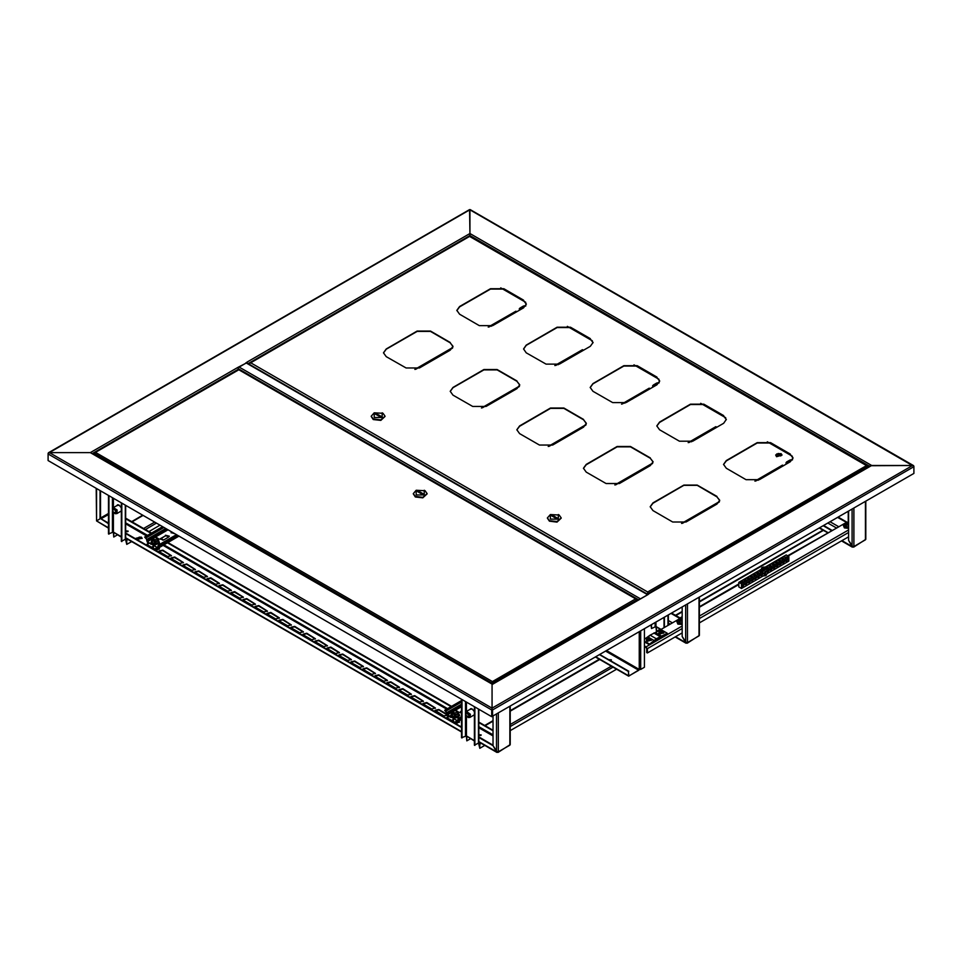 <?xml version="1.0" encoding="UTF-8"?>
<svg xmlns="http://www.w3.org/2000/svg" width="962" height="962" viewBox="0 0 962 962"><rect width="100%" height="100%" fill="white"/><g stroke="black" fill="none" stroke-linecap="round" stroke-linejoin="round"><path stroke-width="1.44" d="M913.78 466.269L469.889 209.86L469.889 236.291L469.889 233.465L871.68 465.44L869.901 466.462M48.22 453.451L49.435 452.609L492.111 708.188L492.111 716.401L492.111 708.188L492.111 709.728L492.111 708.188L912.565 465.44L871.68 465.44L647.823 594.432M48.1 453.379L470.202 209.62L913.515 465.56M913.9 466.209L912.565 465.44L870.418 465.74L648.039 594.131L647.703 593.313L647.703 594.36M639.562 599.446L492.111 684.583L492.111 708.188L492.111 684.15L90.32 452.609L492.111 684.15L648.677 594.191M238.66 369.612L237.77 367.484L90.32 452.609L49.435 452.609L90.32 452.609L92.099 453.631M491.666 716.654L491.666 709.98L48.1 453.896L48.1 460.557L491.666 716.654L913.9 473.388L913.9 466.726L492.556 709.98L492.556 716.654M238.119 367.761L246.573 362.77L648.039 594.552M647.919 594.624L640.199 599.085M608.91 659.788L611.351 659.968M608.754 659.704L611.387 659.788L610.221 660.545M599.675 654.809L628.427 671.416L628.643 676.166L639.502 669.552M605.892 651.214L638.78 670.213L629.184 675.757M638.78 670.213L639.225 669.444L606.781 650.709M644.432 628.968L644.432 667.303L640.74 669.444L639.225 669.444L639.225 631.974M628.427 671.416L628.739 675.492M599.975 654.629L628.739 671.236M48.485 452.729L469.576 209.62L469.889 233.465L246.885 362.217L247.739 363.444M237.77 367.484L246.693 362.842M611.315 660.052L609.018 659.848M609.499 660.124L611.05 660.305M480.82 734.98L478.787 735.088L480.82 734.98M478.908 735.509L480.868 735.509M469.721 709.523L472.198 709.006L474.422 711.664M470.165 709.271L470.55 708.717M484.716 745.406L479.761 748.268L478.631 743.241M474.422 715.067L473.172 715.512M474.29 715.199L473.617 715.259M461.532 699.254L461.532 737.746L466.426 735.954L474.422 740.993M651.539 624.867L651.539 628.559L655.988 626.515L660.678 629.641M664.429 627.489L664.429 617.424M663.984 627.741L663.984 617.676M656.433 627.2L656.433 631.385L660.064 629.292M656.012 626.767L656.433 631.385M651.094 625.12L651.539 628.559M479.761 748.268L479.761 744.167L478.787 742.58M616.642 669.239L510.257 730.663M466.871 736.639L466.871 740.824L470.502 738.732M466.45 736.207L466.871 740.824M478.787 709.222L478.787 742.88L474.422 745.189L474.422 706.697M474.867 745.442L474.867 706.95M461.976 699.506L461.976 737.998M127.742 531.132L125.709 531.24L127.742 531.132M125.842 531.673L127.79 531.673M116.642 505.675L119.12 505.158L121.344 507.816M117.087 505.423L117.472 504.87M131.65 541.558L126.683 544.42L125.553 539.393M121.344 511.219L120.094 511.664M121.224 511.351L120.539 511.411M108.453 495.406L108.453 533.898L113.348 532.106L121.344 537.145M500.468 320.406L500.468 321.2M126.683 544.42L126.683 540.319L125.709 538.732M160.017 525.18L148.906 531.589M139.43 537.061L136.315 538.852M113.793 532.792L113.793 536.976L117.424 534.884M113.384 532.359L113.793 536.976M125.709 505.375L125.709 539.033L121.344 541.341L121.344 502.849M121.789 541.594L121.789 503.102M108.898 495.67L108.898 534.163M469.131 714.862L465.476 712.794L465.5 714.958L468.229 717.556L469.131 714.862M465.476 712.794L466.474 711.399L470.37 714.333L469.925 717.387L468.229 717.556M471.031 708.645L470.442 709.102M471.38 708.681L466.474 711.399M465.74 714.958L468.566 717.087L468.891 714.862L466.053 712.734L465.74 714.958M469.925 717.387L474.422 714.79M474.35 715.151L473.749 715.187M112.602 511.556L115.151 513.708L115.861 510.569L112.41 508.946L112.602 511.556M112.41 508.946L113.396 507.551L117.063 509.956L116.847 513.54L115.151 513.708M121.272 511.303L120.671 511.339M116.847 513.54L121.344 510.942M115.644 510.63L112.975 508.886L112.819 511.495L115.488 513.239L115.644 510.63M117.953 504.797L117.364 505.266M118.302 504.834L113.396 507.551M478.787 735.425L481.204 735.004L478.787 734.583M125.709 531.577L128.138 531.156L125.709 530.735M136.171 538.516L141.234 537.554L142.075 538.516M137.013 539.478L136.135 538.263L141.234 537.049L142.111 538.263L137.013 539.478M100.096 490.584L100.096 518.807L96.549 520.863L96.176 488.323M100.541 490.836L100.541 518.554L108.453 523.124M108.453 528.162L96.549 520.863L100.541 518.554L108.453 523.641M497.45 752.019L498.328 751.803L496.56 751.803L493.001 745.646L493.001 716.401M510.257 706.433L510.257 744.624L498.075 752.38M158.333 548.075L159.415 548.701L155.664 549.603L147.655 544.985L147.018 544.083L148.473 542.893M159.656 551.911L159.019 551.022L162.77 550.12L171.416 555.639L167.665 556.529L159.656 551.911M171.657 558.838L171.02 557.948L174.771 557.046L183.417 562.566L179.653 563.455L171.657 558.838M267.664 614.273L267.015 613.371L270.767 612.469L279.413 617.989L275.661 618.891L267.664 614.273M243.663 600.408L243.013 599.518L246.777 598.617L255.411 604.136L251.659 605.026L243.663 600.408M231.662 593.482L231.012 592.58L234.776 591.69L243.41 597.21L239.658 598.099L231.662 593.482M219.661 586.555L219.011 585.654L222.775 584.764L231.421 590.271L227.657 591.173L219.661 586.555M183.658 565.776L183.02 564.874L186.772 563.972L195.418 569.492L191.654 570.394L183.658 565.776M447.294 715.415L443.662 715.884L435.016 710.365L438.78 709.475L446.416 713.876L446.416 712.337L444.636 710.293L446.861 712.601L447.306 714.91L452.164 712.108M195.659 572.703L195.009 571.801L198.773 570.899L207.419 576.418L203.655 577.32L195.659 572.703M207.66 579.629L207.01 578.727L210.774 577.825L219.42 583.345L215.656 584.247L207.66 579.629M387.662 683.549L387.025 682.659L390.776 681.757L399.422 687.277L395.659 688.167L387.662 683.549M399.663 690.476L399.026 689.586L402.777 688.684L411.423 694.203L407.66 695.105L399.663 690.476M411.664 697.414L411.027 696.512L414.778 695.61L423.424 701.13L419.66 702.032L411.664 697.414M423.665 704.34L423.015 703.438L426.779 702.537L435.425 708.056L431.661 708.958L423.665 704.34M291.666 628.126L291.017 627.224L294.769 626.334L303.415 631.842L299.663 632.743L291.666 628.126M458.79 721.019L459.427 721.909L455.663 722.811L447.667 718.193L447.017 717.291L448.484 716.101M255.664 607.335L255.014 606.445L258.778 605.543L267.412 611.062L263.66 611.964L255.664 607.335M375.661 676.623L375.024 675.721L378.775 674.831L387.421 680.338L383.67 681.24L375.661 676.623M363.66 669.696L363.023 668.794L366.775 667.905L375.42 673.412L371.669 674.314L363.66 669.696M351.659 662.77L351.022 661.868L354.774 660.966L363.42 666.486L359.668 667.387L351.659 662.77M339.658 655.843L339.021 654.942L342.773 654.04L351.419 659.559L347.667 660.461L339.658 655.843M327.657 648.905L327.02 648.015L330.772 647.113L339.418 652.633L335.666 653.535L327.657 648.905M315.668 641.979L315.019 641.089L318.771 640.187L327.417 645.706L323.665 646.596L315.668 641.979M303.667 635.052L303.018 634.15L306.77 633.261L315.416 638.78L311.664 639.67L303.667 635.052M279.665 621.199L279.016 620.298L282.768 619.396L291.414 624.915L287.662 625.817L279.665 621.199M151.299 544.011L153.331 545.177M147.054 544.348L149.242 543.326M158.766 548.316L159.367 548.965M159.055 551.274L162.77 550.637L171.368 555.892M171.056 558.2L174.771 557.563L183.369 562.818M267.063 613.624L270.767 612.986L279.377 618.241M243.061 599.771L246.777 599.134L255.375 604.389M231.06 592.845L234.776 592.195L243.374 597.462M219.059 585.918L222.775 585.269L231.373 590.536M183.057 565.127L186.772 564.49L195.37 569.745M435.064 710.629L438.78 709.98L446.536 714.465M195.058 572.053L198.773 571.416L207.371 576.671M207.058 578.992L210.774 578.342L219.372 583.609M387.061 682.912L390.776 682.274L399.374 687.529M399.062 689.838L402.777 689.201L411.375 694.456M411.063 696.765L414.778 696.127L423.376 701.382M423.064 703.691L426.779 703.054L435.377 708.309M291.065 627.489L294.769 626.839L303.367 632.106M451.31 717.219L453.33 718.386M458.345 721.284L459.379 722.173M447.065 717.556L449.242 716.534M255.062 606.697L258.778 606.06L267.376 611.315M375.06 675.985L378.775 675.336L387.373 680.603M363.059 669.059L366.775 668.41L375.372 673.677M351.07 662.121L354.774 661.483L363.371 666.75M339.069 655.194L342.773 654.557L351.37 659.812M327.068 648.268L330.772 647.63L339.37 652.885M315.067 641.341L318.771 640.704L327.369 645.959M303.066 634.415L306.77 633.766L315.368 639.033M279.064 620.55L282.768 619.913L291.378 625.18M493.001 730.254L478.787 722.053M461.532 712.084L460.858 711.7M451.527 706.312L167.52 542.34M163.504 540.019L160.858 538.492M151.527 533.104L125.709 518.205M493.001 730.771L478.787 722.558M461.532 712.601L460.437 711.964M451.082 706.565L167.075 542.592M162.927 540.199L160.426 538.756M151.082 533.357L125.709 518.722M478.787 737.445L493.001 745.646L497.45 752.32M125.709 533.597L461.532 727.488M125.709 533.092L461.532 726.971M478.787 736.928L493.001 745.141M686.603 642.808L687.493 642.592L685.714 642.592L682.166 636.435L682.166 607.19M699.422 597.222L699.422 635.413L687.229 643.169M682.154 636.435L686.603 643.109M853.005 546.741L853.895 546.524L852.116 546.524L848.568 540.367L848.568 511.111M865.824 501.154L865.824 539.333L853.643 547.101M848.556 540.367L853.005 547.041M823.231 525.745L831.481 530.507M823.676 525.48L831.926 530.242M94.36 453.102L95.527 452.429L94.468 453.162M94.685 452.549L239.033 369.516L636.507 598.989L635.666 598.869L636.844 600.589M492.76 683.778L492.424 681.577L492.388 683.994M492.424 681.577L635.666 598.869L238.768 369.721L95.527 452.429L492.424 681.577L492.388 682.948M94.36 454.509L94.36 453.499L492.075 683.128L492.075 684.138M636.507 598.989L636.844 599.939L492.46 682.948L492.46 683.958M492.46 682.948L492.424 681.938M413.299 493.867L415.307 496.945L422.847 497.811L427.104 493.867M416.197 490.271L413.287 493.614L415.307 496.44L422.847 497.306L427.116 493.614L425.084 490.788L416.197 490.271L416.197 494.901L424.194 494.901L424.194 490.271L425.084 490.788M422.871 493.614L418.422 491.041L417.532 491.558L421.981 494.131L422.871 493.614M418.422 492.075L418.422 491.041M516.847 429.906L519.6 426.238L550.492 408.405L563.828 408.405L583.597 419.829L586.363 423.496M523.508 349.086L526.262 345.406L557.154 327.573L570.49 327.573L590.271 338.997L593.025 342.664M450.18 391.426L452.934 387.746L483.826 369.913L497.162 369.913L516.931 381.337L519.696 385.004M456.842 310.594L459.595 306.914L490.488 289.081L503.823 289.081L523.605 300.505L526.358 304.172M650.18 506.89L652.933 503.222L683.826 485.389L697.161 485.389L716.943 496.813L719.696 500.48M656.854 426.058L659.607 422.39L690.5 404.557L703.823 404.557L723.604 415.981L726.358 419.648M583.513 468.398L586.267 464.73L617.159 446.897L630.495 446.897L650.276 458.321L653.03 461.988M590.175 387.566L592.941 383.898L623.821 366.065L637.157 366.065L656.938 377.489L659.692 381.156M383.513 352.934L386.267 349.254L417.159 331.421L430.483 331.421L450.264 342.845L453.018 346.512M723.52 464.55L726.274 460.882L757.166 443.049L770.502 443.049L790.271 454.473L793.037 458.14M583.597 419.468L563.828 408.044L550.492 408.044L519.6 425.877L516.834 429.725L519.6 433.585L539.381 444.997L552.717 444.997L583.597 427.164L586.363 423.316L583.597 419.829M590.271 338.636L570.49 327.212L557.154 327.212L526.262 345.057L523.508 348.905L526.262 352.753L546.043 364.165L559.379 364.165L590.271 346.332L593.037 342.484L590.271 338.997M516.931 380.976L497.162 369.552L483.826 369.552L452.934 387.385L450.168 391.245L452.934 395.093L472.715 406.505L486.05 406.505L516.931 388.672L519.696 384.824L516.931 381.337M523.605 300.144L503.823 288.732L490.488 288.732L459.595 306.565L456.842 310.413L459.595 314.261L479.377 325.673L492.712 325.673L523.605 307.84L526.358 303.992L523.605 300.505M716.943 496.452L697.161 485.028L683.826 485.028L652.933 502.861L650.18 506.709L652.933 510.557L672.715 521.981L686.05 521.981L716.943 504.148L719.696 500.3L716.943 496.813M723.604 415.62L703.823 404.196L690.5 404.196L659.607 422.029L656.842 425.877L659.607 429.725L679.388 441.149L692.712 441.149L723.604 423.316L726.37 419.468L723.604 415.981M650.276 457.96L630.495 446.536L617.159 446.536L586.267 464.369L583.513 468.217L586.267 472.065L606.048 483.489L619.384 483.489L650.276 465.656L653.03 461.808L650.276 458.321M656.938 377.128L637.157 365.704L623.821 365.704L592.941 383.537L590.175 387.385L592.941 391.245L612.71 402.657L626.046 402.657L656.938 384.824L659.704 380.976L656.938 377.489M450.264 342.484L430.483 331.072L417.159 331.072L386.267 348.905L383.501 352.753L386.267 356.601L406.048 368.013L419.372 368.013L450.264 350.18L453.03 346.332L450.264 342.845M790.271 454.112L770.502 442.688L757.166 442.688L726.274 460.521L723.508 464.369L726.274 468.217L746.055 479.641L759.391 479.641L790.271 461.808L793.037 457.96L790.271 454.473M867.556 466.342L866.473 465.62L867.64 467.34M647.703 593.313L647.642 594.324M867.64 466.293L648.015 593.494L647.666 592.303M469.24 236.664L469.805 236.243L867.291 465.728M249.687 363.516L250.769 362.794L249.603 363.468M647.666 591.943L866.473 465.62L469.576 236.472L250.769 362.794L647.666 591.943L647.642 593.313M249.603 364.514L647.33 594.143M371.248 416.426L373.268 419.504L380.796 420.37L385.053 416.426M374.158 412.83L371.236 416.173L373.268 418.987L380.796 419.853L385.065 416.173L383.044 413.347L374.158 412.83L374.158 417.448L382.154 417.448L382.154 412.83L383.044 413.347M375.481 414.117L379.93 416.678L380.82 416.173L376.37 413.6L375.481 414.117M376.37 414.634L376.37 413.6M547.438 518.145L549.446 521.224L556.986 522.089L561.231 518.145M550.336 514.55L547.426 517.893L549.446 520.707L556.986 521.572L561.255 517.893L559.223 515.067L550.336 514.55L550.336 519.167L558.333 519.167L558.333 514.55L559.223 515.067M551.671 515.836L556.108 518.398L556.998 517.893L552.561 515.319L551.671 515.836M552.561 516.353L552.561 515.319M458.417 719.275L458.165 721.38L461.532 719.432M461.532 718.494L460.197 719.275L458.237 718.434L457.527 720.815L453.98 718.758L456.277 717.424M460.04 712.469L461.532 711.315M453.98 718.758L458.165 721.38M446.416 713.876L447.306 715.415L450.865 717.472L451.671 717.003M451.334 716.69L447.306 714.91M461.532 713.419L459.992 712.217L461.532 710.798M461.532 700.54L444.636 710.293M458.862 719.011L460.197 719.78L461.532 719.011L458.417 720.815M451.683 720.514L453.33 719.384M458.946 721.632L457.046 723.183M453.559 710.497L457.106 711.014L453.559 710.497M453.884 711.784L454.052 713.407L456.89 712.036M454.665 717.123L454.689 714.934L451.851 713.624L451.851 715.524L454.689 716.822L458.068 716.041L458.597 713.972L458.213 716.305L454.665 717.123L451.683 715.752L451.851 714.982M458.213 716.305L458.068 714.153L454.689 714.934M458.597 713.972L458.597 712.084L458.068 714.153M451.851 713.624L453.33 711.086L452.116 712.289L453.27 713.972L456.385 714.237L458.333 712.806L457.166 711.122L458.597 712.084M158.417 546.067L158.153 548.172L179.004 536.135M178.186 535.666L160.185 546.067L158.225 545.226L157.527 547.606L153.968 545.55L156.265 544.215M147.294 541.702L150.854 543.746L147.294 542.207L146.416 539.129L144.637 537.085L146.861 539.393L147.294 541.702L152.152 538.9M171.152 532.852L171.97 532.082M160.029 539.261L165.524 535.798L169.228 536.435M153.968 545.55L158.153 548.172M150.854 544.264L151.671 543.795M174.615 533.609L171.104 532.587L171.537 531.83M165.524 535.281L169.276 536.183L168.639 537.085L163.744 539.898L159.993 539.009L165.524 535.798M162.638 526.683L144.637 537.085M158.85 545.803L160.185 546.572L178.631 535.93L158.417 547.606M151.683 547.306L153.331 546.175M158.934 548.424L157.034 549.975M153.547 537.289L157.095 537.806L153.547 537.289M153.884 538.576L154.04 540.199L156.878 538.828M154.666 543.915L154.69 541.726L151.84 540.428L151.84 542.315L154.69 543.614L158.057 542.845L158.586 540.764L158.201 543.097L154.666 543.915L151.671 542.544L151.84 541.774M158.201 543.097L158.057 540.945L154.69 541.726M158.586 540.764L158.586 538.876L158.057 540.945M151.84 540.428L153.331 537.878L152.104 539.081L153.259 540.764L156.373 541.029L158.321 539.598L157.167 537.914L158.586 538.876M562.241 361.724L562.866 362.157M628.92 400.204L629.605 400.601M762.253 477.188L762.938 477.585M559.86 363.095L560.954 363.263M563.131 362.001L562.854 361.363M626.466 401.623L627.164 402.02M630.266 400.216L629.581 399.819M759.812 478.607L760.497 479.004M763.612 477.2L762.914 476.803M848.568 521.741L844.816 523.34M844.143 523.725L788.118 556.072M682.166 617.243L678.33 619.456M677.645 619.853L654.641 633.14M649.242 636.255L644.432 639.033M644.432 646.368L646.741 648.22L646.741 652.585L647.402 652.97L647.402 648.604L644.432 645.598M681.757 617.472L680.651 618.121M787.662 555.808L838.383 527.044M848.568 536.82L845.947 538.335M845.502 538.6L699.422 622.931M682.166 632.9L679.533 634.415M679.1 634.667L647.402 652.97M843.614 524.314L843.277 525.216L844.504 523.496L848.568 523.087L844.492 523.508L844.492 526.467L848.568 526.887M848.568 527.212L844.383 526.755L843.277 525.216L844.383 527.946L848.568 528.403M846.139 523.941L846.199 525.096L845.357 523.701L845.995 523.34L846.512 524.831M848.568 523.581L845.995 523.34M848.568 524.759L848.568 523.737M848.568 525.024L845.995 525.288L845.37 524.927L846.139 524.266M846.849 524.639L846.776 523.581M847.33 523.581L847.257 524.639M848.111 523.34L847.594 524.831M677.128 620.442L676.791 621.344L678.006 619.624L682.166 619.227L677.994 619.636L677.994 622.594L682.166 622.991M682.166 623.304L677.897 622.883L676.791 621.344L677.897 624.073L682.166 624.506M679.653 620.069L679.713 621.224L678.871 619.829L679.497 619.456L680.014 620.959M682.166 619.768L679.497 619.456M682.166 620.959L681.469 620.394L682.166 619.841M682.166 621.091L679.497 621.416L678.871 621.043L679.653 620.394M680.35 620.767L680.278 619.708M680.843 619.708L680.771 620.767M681.625 619.456L681.108 620.959M644.432 641.907L649.049 644.576L659.571 637.373L661.928 637.145L667.267 634.054L667.267 633.285L661.05 629.689L650.059 635.136L644.432 639.285M667.267 633.285L656.276 638.732L649.049 644.576M644.432 641.137L649.049 643.806M662.986 633.2L662.986 631.228L659.559 631.228L659.559 633.2L662.986 633.2M658.85 632.755L659.499 634.186L663.696 632.755M660.653 631.517L660.954 632.082M660.653 631.697L660.617 632.371L661.928 632.371L662.385 631.361L660.617 631.096M661.159 631.962L661.11 631.252M661.423 631.252L661.375 631.962M661.928 631.096L661.579 632.082M650.54 640.391L650.54 638.407L647.113 638.407L647.113 640.391L650.54 640.391M646.404 639.946L647.053 641.365L651.25 639.946M648.208 638.696L648.508 639.261M648.208 638.876L648.172 639.562L649.482 639.562L649.939 638.54L648.172 638.275M648.725 639.153L648.665 638.431M648.989 638.431L648.929 639.153M649.482 638.275L649.134 639.261M763.082 576.022L765.848 575.601L766.666 574.314M742.279 586.315L743.325 585.533L742.436 584.716M742.159 585.786L742.532 586.592L744.648 584.343L744.287 583.537L742.159 585.786M785.834 561.171L786.892 560.389L786.002 559.571M785.713 560.642L786.086 561.447L788.203 559.199L787.842 558.393L785.713 560.642M745.538 582.96L746.416 583.766L745.394 584.535M745.273 584.102L746.163 584.391M746.055 579.689L743.903 580.206L746.055 579.689M745.803 580.832L744.167 580.651M782.888 561.363L783.777 562.181L782.719 562.974M782.611 562.529L783.525 562.818M783.405 558.128L781.264 558.633L783.405 558.128M783.128 559.271L781.517 559.078M782.611 562.433L782.972 563.239L785.1 561.002L784.727 560.197L782.611 562.433M745.273 583.994L745.634 584.8L747.763 582.551L747.402 581.745L745.273 583.994M779.605 564.766L780.663 563.985L779.773 563.167M779.497 564.225L779.857 565.031L781.986 562.794L781.625 561.988L779.497 564.225M748.496 582.731L749.554 581.95L748.664 581.12M748.388 582.19L748.749 582.996L750.877 580.759L750.504 579.954L748.388 582.19M767.171 571.945L768.217 571.163L767.327 570.346M767.051 571.416L767.411 572.222L769.54 569.973L769.179 569.167L767.051 571.416M770.273 570.153L771.332 569.372L770.442 568.554M770.165 569.624L770.526 570.43L772.654 568.181L772.282 567.376L770.165 569.624M773.388 568.362L774.446 567.58L773.556 566.75M773.28 567.82L773.64 568.626L775.769 566.39L775.396 565.584L773.28 567.82M776.502 566.558L777.549 565.776L776.659 564.959M776.382 566.029L776.755 566.834L778.871 564.586L778.511 563.78L776.382 566.029M751.611 580.928L752.669 580.146L751.779 579.328M751.49 580.399L751.863 581.204L753.98 578.956L753.619 578.15L751.49 580.399M754.725 579.136L755.771 578.354L754.881 577.537M754.605 578.595L754.966 579.401L757.094 577.164L756.733 576.358L754.605 578.595M757.828 577.344L758.886 576.551L757.996 575.733M757.719 576.803L758.08 577.609L760.208 575.372L759.848 574.567L757.719 576.803M760.942 575.541L762 574.759L761.11 573.941M760.834 575.011L761.195 575.817L763.323 573.568L762.95 572.763L760.834 575.011M764.056 573.749L765.115 572.967L765.115 571.103M763.936 573.208L764.309 574.013L766.425 571.777L766.065 570.971L763.936 573.208M749.182 577.885L747.041 578.39L749.182 577.885M747.294 578.835L748.893 579.016M752.296 576.082L750.156 576.599L752.296 576.082M750.408 577.044L752.007 577.224M755.41 574.29L753.258 574.807L755.41 574.29M753.523 575.24L755.122 575.432M758.513 572.498L756.372 573.003L758.513 572.498M756.625 573.448L758.236 573.629M780.302 559.92L778.15 560.437L780.302 559.92M778.402 560.87L780.014 561.062M777.188 561.712L775.035 562.229L777.188 561.712M775.3 562.674L776.899 562.854M774.073 563.516L771.933 564.021L774.073 563.516M772.185 564.466L773.785 564.646M770.959 565.307L768.818 565.824L770.959 565.307M769.071 566.257L770.682 566.45M766.281 568.229L768.217 567.616L767.856 567.099L765.704 567.568M766.125 567.953L767.568 568.241M761.627 570.694L759.487 571.212L761.627 570.694M759.739 571.644L761.339 571.837M760.834 575.108L761.736 575.384M757.719 576.899L758.633 577.188M754.605 578.703L755.519 578.98M751.502 580.495L752.404 580.783M776.394 566.125L777.296 566.414M773.28 567.917L774.182 568.205M770.165 569.72L771.079 569.997M767.051 571.512L767.965 571.801M748.388 582.287L749.302 582.575M779.497 564.333L780.41 564.61M784.739 557.359L786.892 556.842L784.739 557.359M741.185 582.503L743.325 581.938L742.147 581.264L740.812 581.986L741.185 582.503M784.631 557.275L786.243 557.479M741.077 582.431L742.664 582.599M784.872 557.419L785.533 557.563M747.534 578.968L748.196 579.124M766.365 569.504L788.876 556.505L788.876 561.123L741.498 588.479L738.828 586.94L738.828 582.323L741.498 583.862L764.008 570.863M788.876 556.505L786.207 554.966L764.97 567.231M761.339 569.324L738.828 582.323M772.426 564.598L773.087 564.754M759.98 571.789L760.641 571.933M741.498 588.479L741.498 583.862M786.627 561.014L785.726 560.738M742.171 585.882L743.073 586.171M765.56 569.456L765.56 567.484L762.144 567.484L762.144 569.456L765.56 569.456M761.435 569.023L762.072 570.442L766.269 569.023M763.239 567.772L763.539 568.338M763.239 567.953L763.203 568.638L764.501 568.638L764.958 567.616L763.203 567.352M763.744 568.229L763.696 567.508M764.008 567.508L763.96 568.229M764.501 567.352L764.165 568.338M790.259 461.82L789.225 462.409M656.926 384.836L655.892 385.437M523.581 307.852L522.546 308.453M497.799 322.739L497.931 321.861M493.903 324.194L495.418 324.11M492.051 325.264L492.929 325.553M659.223 382.684L656.83 382.96L653.27 385.016L652.621 385.918L653.39 386.88M659.018 383.008L656.83 383.321L652.645 386.099M525.889 305.712L523.484 305.988L519.937 308.032L519.288 308.934L520.045 309.896M525.685 306.024L523.484 306.349L519.312 309.115M792.556 459.668L790.163 459.944L786.603 462L785.966 462.902L786.724 463.852M792.351 459.992L790.163 460.305L785.99 463.083M489.069 326.984L515.848 311.532L516.534 311.928M415.74 369.324L452.525 348.088M555.735 365.476L582.515 350.012L583.2 350.421M482.407 407.816L519.191 386.568M622.414 403.968L649.182 388.504L649.867 388.901M549.074 446.308L585.87 425.06M755.747 480.952L782.515 465.488L783.212 465.885M682.407 523.292L719.203 502.044M689.081 442.46L715.848 426.996L716.534 427.393M615.74 484.8L652.537 463.552M516.847 311.748L515.848 311.171L488.203 327.128M452.777 347.583L414.862 369.468M583.513 350.24L582.515 349.663L554.87 365.62M519.444 386.075L481.529 407.96M650.18 388.72L649.182 388.143L621.536 404.112M586.111 424.555L548.208 446.452M783.513 465.704L782.515 465.127L754.869 481.096M719.456 501.539L681.541 523.436M716.846 427.212L715.848 426.635L688.203 442.604M652.777 463.047L614.874 484.944M775.721 455.17L776.611 456.734L781.938 455.17M776.611 456.168L781.974 454.894L781.048 453.607L775.685 454.894L776.611 456.168M780.759 456L780.952 453.908L776.707 453.908L780.759 456M778.102 453.463L779.292 454.485M779.364 453.992L779.917 453.667L779.004 453.607M779.004 454.256L778.667 453.607M248.028 363.612L469.889 235.522L869.528 466.245M238.648 368.891L638.419 599.687M238.829 366.931L640.5 598.845M647.618 594.732L245.935 362.83M640.74 631.096L640.74 669.444M595.983 656.938L628.427 675.673M238.66 369.023L92.472 453.427M474.422 740.572L466.426 735.954L466.426 716.522M466.426 711.435L466.426 702.08M599.759 659.487L510.257 711.158M493.001 721.115L485.088 725.685M510.257 724.494L611.315 666.161M848.207 521.536L848.207 511.315M661.05 629.437L655.988 626.515L655.988 622.294M823.761 530.158L699.422 601.947M682.166 611.904L675.817 615.572M667.977 615.367L667.977 625.432M655.098 622.811L655.098 626.515M479.761 744.167L481.168 743.349M510.257 726.55L613.095 667.183M478.427 709.006L478.427 743.398M465.536 701.563L465.536 712.698M465.536 715.055L465.536 735.954M121.344 536.724L113.348 532.106L113.348 512.686M113.348 507.587L113.348 498.232M143.122 515.428L132.01 521.837M143.566 528.511L154.678 522.101M126.683 540.319L128.09 539.502M145.346 529.533L156.457 523.124M125.349 505.158L125.349 539.55M112.458 497.715L112.458 508.85M112.458 511.207L112.458 532.106M498.328 713.323L498.328 751.803L509.884 745.141L509.884 706.649M108.453 513.48L100.541 518.037M108.453 527.741L96.549 520.863L96.549 488.528M496.56 714.345L496.56 751.803L478.787 741.558M108.453 514.502L100.986 518.807M125.709 523.845L146.633 535.93M162.999 545.382L446.645 709.138M478.787 727.693L493.001 735.894M493.001 734.872L478.787 726.671M447.534 708.621L163.889 544.865M147.523 535.413L125.709 522.823M461.532 731.589L125.709 537.71M687.493 604.112L687.493 642.592L699.049 635.93L699.049 597.438M685.714 605.134L685.714 642.592L675.54 636.724M853.895 508.032L853.895 546.524L865.451 539.85L865.451 501.358M852.116 509.054L852.116 546.524L841.942 540.644M827.921 532.551L819.672 527.789M496.32 681.721L494.829 682.587M495.442 682.058L494.721 682.647M865.03 468.674L864.393 469.155M461.532 705.663L446.861 714.141M461.532 704.124L446.861 712.601M455.844 709.98L461.532 706.697M461.532 702.08L445.971 711.062M458.862 718.506L461.532 716.955M453.33 717.808L453.463 721.548M454.533 722.161L457.106 721.079M457.251 721.163L455.038 722.45M458.994 722.462L458.994 721.668M451.851 713.588L452.597 716.979L458.597 713.588L459.68 715.331L457.13 717.808L452.525 717.52L450.757 715.343L451.863 713.527M452.669 717.484L459.331 715.644M451.118 715.644L452.453 717.375M167.075 529.256L146.861 540.933M165.741 528.487L146.861 539.393M155.832 536.772L167.965 529.761M163.973 527.453L145.971 537.854M158.85 545.298L176.852 534.896M153.331 544.6L153.463 548.34M154.521 548.953L157.095 547.871M157.251 547.955L155.026 549.242M158.983 549.254L158.983 548.472M151.852 540.379L152.585 543.77L158.586 540.379M152.669 544.276L159.319 542.436M151.106 542.436L152.441 544.167M846.392 522.426L837.674 517.4M765.824 475.925L765.139 475.517M699.158 437.433L698.472 437.037M632.491 398.941L631.806 398.545M565.824 360.449L565.139 360.053M499.158 321.957L498.472 321.561M490.909 325.926L491.51 326.262M557.575 364.418L558.176 364.754M624.242 402.898L624.843 403.246M690.92 441.39L691.51 441.738M757.587 479.882L758.176 480.23M830.122 521.765L838.828 526.791M836.146 527.813L827.897 523.051M738.828 584.523L699.422 607.287M646.296 646.68L682.166 625.973M699.422 616.005L848.568 529.894M647.402 648.604L682.166 628.535M699.422 618.578L848.568 532.467M679.978 618.506L671.272 613.467M668.349 620.514L672.426 622.859M670.201 624.146L668.349 623.075M648.172 637.121L649.987 638.167M650.997 638.756L654.4 640.716M650.059 635.136L656.276 638.732M653.823 632.972L660.04 636.555M655.699 632.78L661.928 636.375M658.97 631.781L659.499 633.393L663.78 632.359L663.576 631.781M646.524 638.96L647.053 640.572L651.346 639.55L651.13 638.96M766.678 574.446L763.455 575.805M763.876 575.553L766.486 574.049M761.555 568.037L762.072 569.648L766.365 568.626L766.149 568.037M493.446 324.459L494.733 324.507M500.673 287.891L525.685 302.321M567.339 326.371L592.351 340.813M634.018 364.863L659.018 379.305M700.685 403.355L725.685 417.797M767.351 441.847L792.351 456.289M595.67 657.118L628.643 676.166M668.349 625.216L668.349 615.163M675.456 615.355L682.166 611.483M699.422 601.515L823.027 530.158M484.716 725.468L493.001 720.694M510.257 710.726L599.386 659.271M131.65 521.632L142.761 515.211M125.709 538.131L461.532 732.01M478.787 741.979L496.813 752.38M675.168 636.94L685.978 643.169M819.311 528.006L827.56 532.768M841.57 540.86L852.38 547.101M494.624 682.707L496.368 681.697M469.324 236.255L250.036 362.866M461.532 716.534L458.237 718.434M457.106 711.014L457.106 712.553M453.33 711.014L453.33 712.553M176.491 534.692L158.225 545.226M157.095 537.806L157.095 539.345M153.331 537.806L153.331 539.345M158.586 540.331L159.403 543.073L155.219 544.853L152.513 544.312L150.866 542.76L151.864 540.319M498.929 321.296L499.615 321.693M565.596 359.788L566.281 360.185M632.262 398.28L632.948 398.677M698.929 436.772L699.627 437.169M765.596 475.252L766.293 475.649M838.13 517.135L846.849 522.162M680.976 617.4L682.166 616.714M699.422 606.745L738.828 583.994M744.396 580.783L744.925 580.471M671.729 613.203L680.447 618.241M663.78 633.152L661.94 630.868L660.593 630.868L658.754 633.152M651.346 640.343L649.494 638.059L648.147 638.059L646.308 640.343M766.365 569.42L764.525 567.135L763.179 567.135L761.339 569.42"/></g></svg>
